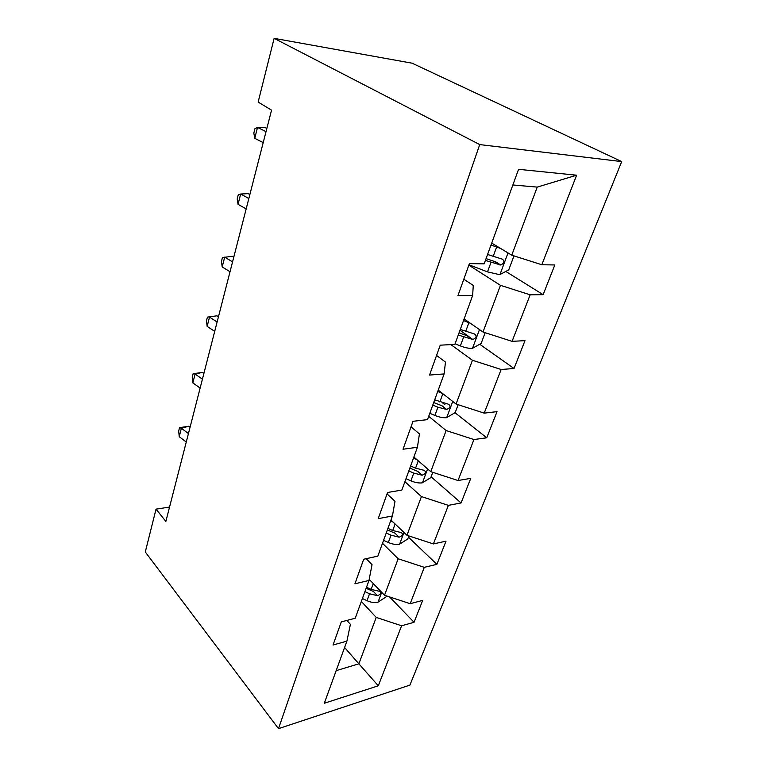 <?xml version="1.0" encoding="UTF-8"?>
<svg xmlns="http://www.w3.org/2000/svg" width="767" height="767" viewBox="0 0 767 767"><rect width="100%" height="100%" fill="white"/><g stroke="black" fill="none" stroke-linecap="round" stroke-linejoin="round"><path stroke-width="1.15" d="M479.72 144.589L274.126 38.35L412.147 63.201L621.711 161.588L409.904 685.113L278.498 728.65L479.72 144.589L621.711 161.588M378.294 685.794L401.611 625.776L414.055 622.286L422.684 600.388L410.182 603.696L424.304 567.331L436.883 564.349L446.01 541.157L433.393 543.928L448.379 505.357L461.063 502.951L470.756 478.359L458.024 480.516L473.939 439.539L486.738 437.794L497.035 411.649L484.207 413.125L501.148 369.493L514.034 368.496L525.002 340.653L512.078 341.344L530.16 294.816L543.122 294.662L554.819 264.96L541.828 264.749L576.611 175.212L518.559 169.315L484.159 263.838L469.394 263.608L457.928 295.659L472.645 295.487L454.86 344.393L440.229 345.179L429.539 375.063L444.112 373.932L427.487 419.635L413.01 421.294L403.03 449.232L417.43 447.266L401.86 490.065L387.556 492.491L378.198 518.665L392.436 515.97L377.824 556.133L363.702 559.229L354.92 583.802L368.975 580.466L355.236 618.231L341.286 621.912L333.031 645.018L346.905 641.126L324.297 703.262L378.294 685.794L358.87 663.81L376.223 617.416L361.334 601.453M169.545 507.064L156.037 509.154L165.864 521.416L271.547 110.16L258.143 102.069L274.126 38.35M472.645 295.487L473.268 285.42L463.805 279.226M468.838 265.152L500.467 285.343L482.999 332.025L464.121 318.938M530.16 294.816L500.467 285.343M512.078 341.344L482.999 332.025M444.112 373.932L445.474 362.101L436.557 355.437M450.891 344.604L472.434 360.269L456.058 404.036L438.225 390.106M501.148 369.493L472.434 360.269M484.207 413.125L456.058 404.036M417.43 447.266L419.434 433.901L411.035 426.845M428.686 416.318L446.145 430.546L430.757 471.667L413.883 457.007M473.939 439.539L446.145 430.546M458.024 480.516L430.757 471.667M392.436 515.97L395.005 501.292L387.057 493.89M404.909 481.686L421.438 496.585L406.951 535.289L390.959 520.026M448.379 505.357L421.438 496.585M433.393 543.928L406.951 535.289M368.975 580.466L372.043 564.656L366.185 558.683M382.493 543.295L398.169 558.769L384.516 595.259L369.195 579.325M424.304 567.331L398.169 558.769M410.182 603.696L384.516 595.259M346.905 641.126L350.404 624.348L346.876 620.436M344.584 647.492L358.87 663.81L336.157 670.646M401.611 625.776L376.223 617.416M156.037 509.154L145.289 551.972L278.498 728.65M491.714 243.091L511.752 255.181L537.226 187.1L512.855 184.972M576.611 175.212L537.226 187.1M541.828 264.749L511.752 255.181M414.055 622.286L389.578 596.918M436.883 564.349L408.447 537.188M461.063 502.951L431.102 476.796M486.738 437.794L454.994 412.704M444.956 404.765L442.76 403.03M514.034 368.496L479.72 344.249M468.244 336.138L459.989 330.299M543.122 294.662L505.789 271.441M188.442 433.556L181.367 428.264L179.229 436.711L186.266 442.022M179.229 436.711L178.682 431.025L179.526 427.66L188.663 426.27L190.053 427.296M188.663 426.27L181.367 428.264L179.526 427.66M370.873 581.079L369.023 580.216M386.424 595.882L386.031 596.918L377.824 602.277C374.526 602.967 370.921 602.431 367.01 600.686L362.398 598.528M364.91 591.616L369.541 593.773L377.45 595.681C380.71 594.415 381.487 592.987 379.761 591.376L371.151 589.382L366.511 587.225M377.45 595.681L373.443 591.482L366.108 588.327M202.411 379.176L195.096 374.037L192.853 382.906L200.129 388.064M192.853 382.906L192.239 377.278L193.131 373.74L202.469 372.388L203.897 373.395M202.469 372.388L195.096 374.037L193.131 373.74M217.099 322.015L209.516 317.068L207.157 326.397L214.702 331.373M207.157 326.397L206.476 320.827L207.416 317.107L216.965 315.812L218.451 316.771M216.965 315.812L207.416 317.107M393.126 522.097L390.614 520.966M408.916 535.932L407.766 538.99L399.406 544.282C396.069 544.838 392.378 544.244 388.332 542.49L383.567 540.332M386.232 533.017L391.017 535.174L399.137 537.188C402.627 535.797 403.356 534.263 401.294 532.586L392.714 530.524L387.92 528.367M399.137 537.188L394.919 533.123L387.345 529.949M416.932 459.663L413.471 458.167M432.78 472.319L430.786 477.649L422.262 482.855C418.887 483.277 415.11 482.606 410.92 480.851L405.992 478.694M408.821 470.938L413.768 473.095L422.109 475.214C425.858 473.67 426.51 472.041 424.084 470.305L415.57 468.158L410.613 466.01M422.109 475.214L417.67 471.312L409.846 468.129M232.554 261.883L224.693 257.137L222.2 266.954L230.023 271.729M222.2 266.954L221.442 261.461L222.43 257.559L232.209 256.303L233.753 257.233M248.844 198.509L240.665 194.013L238.048 204.348L246.169 208.892M238.048 204.348L237.214 198.96L238.249 194.847L240.665 194.013L248.259 193.658L249.86 194.53M266.024 131.656L257.52 127.418L254.759 138.338L263.206 142.614M254.759 138.338L253.829 133.065L254.932 128.712L257.52 127.418L265.19 127.6L266.849 128.425M442.559 393.49L437.727 391.486M458.148 404.708L455.195 412.588L446.509 417.689C443.096 417.948 439.223 417.2 434.889 415.446L429.788 413.298M432.78 405.062L437.909 407.21L446.643 409.453C450.45 407.747 451.044 406.002 448.427 404.219L434.688 399.828M446.643 409.453L442.003 405.772L433.7 402.541M470.344 323.252L463.517 320.577M485.156 332.715L481.13 343.453L472.29 348.429C468.838 348.506 464.86 347.672 460.373 345.927L455.08 343.789M458.263 335.026L472.913 339.541C476.547 337.614 477.074 335.754 474.476 333.971L460.296 329.455M472.913 339.541L468.081 336.128L459.059 332.83M500.65 248.479L491.014 245.018M492.721 243.695L491.637 243.283M513.976 255.89L508.742 269.869L499.729 274.682L487.505 271.882L468.973 264.768M485.406 260.425L500.861 265.046C504.341 262.918 504.791 260.943 502.222 259.121L487.572 254.481M500.861 265.046L495.818 261.921L486.067 258.613M378.035 602.143L381.688 592.316M371.151 589.382L373.28 583.572M367.01 600.686L369.541 593.773M399.617 544.148L403.969 532.442M392.714 530.524L395.11 523.986M388.332 542.49L391.017 535.174M422.483 482.721L427.612 468.934M415.57 468.158L418.264 460.814M410.92 480.851L413.768 473.095M446.73 417.555L452.731 401.438M439.827 401.966L442.856 393.72M434.889 415.446L437.909 407.21M441.802 405.724L446.49 409.444M472.51 348.304L479.48 329.58M465.627 331.584L468.877 322.706M460.373 345.927L463.584 337.154M467.458 336.023L472.414 339.532M499.959 274.557L508.013 252.928M493.114 256.59L496.585 247.118M487.505 271.882L490.928 262.535M494.773 261.796L500.026 265.046"/></g></svg>
